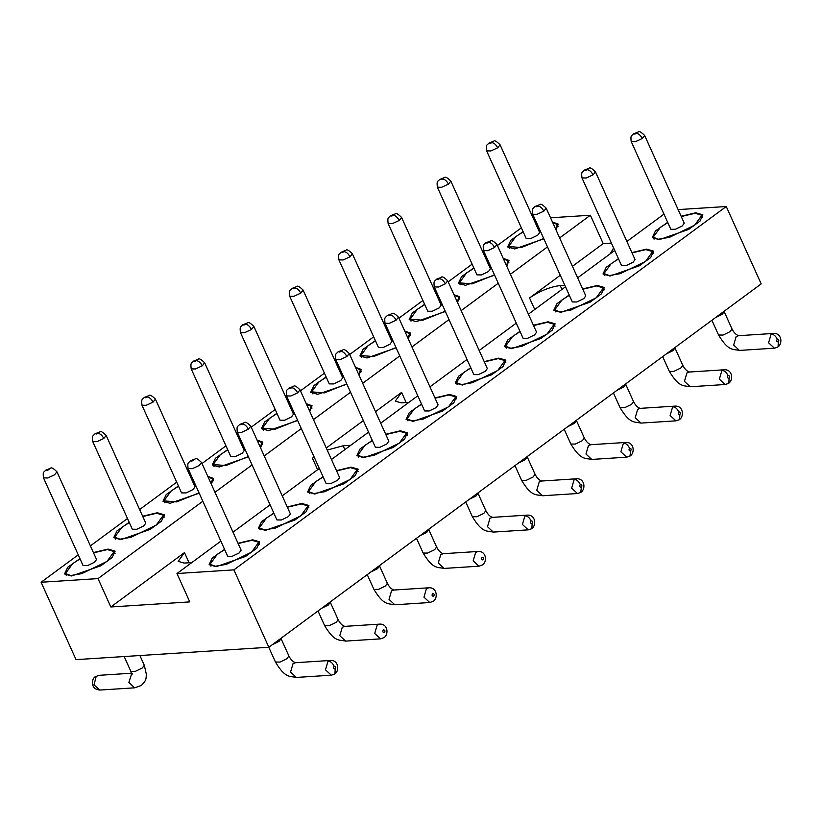 <?xml version="1.0" encoding="UTF-8"?>
<svg xmlns="http://www.w3.org/2000/svg" width="822" height="822" viewBox="0 0 822 822"><rect width="100%" height="100%" fill="white"/><g stroke="black" fill="none" stroke-linecap="round" stroke-linejoin="round"><path stroke-width="1.23" d="M678.129 209.61L726.258 206.517L761.193 283.898L268.835 647.253L76.035 659.634L41.1 582.253L78.244 554.84M564.806 285.265L560.224 285.563C550.082 286.827 539.859 290.967 529.532 297.975L560.296 275.278M572.441 266.318L603.194 243.62L590.381 215.241L559.638 237.938M547.483 246.908L510.4 274.271M498.255 283.241L461.163 310.613M449.018 319.573L411.925 346.946M399.78 355.905L362.687 383.278M350.542 392.248L313.459 419.61M301.304 428.581L264.222 455.953M252.077 464.913L214.984 492.286M202.839 501.245L98.024 578.596L110.836 606.975L184.498 552.61L178.158 561.354L184.169 563.08L191.783 562.587M314.138 456.991L312.432 458.193L314.117 456.95M326.262 447.99L363.355 420.617M375.5 411.658L401.598 392.392L395.259 401.136L401.28 402.862L408.894 402.369M110.836 606.975L189.779 601.899L176.966 573.53L220.851 541.143M232.996 532.183L270.089 504.811M282.234 495.841L319.316 468.478M331.472 459.508L368.554 432.136M380.699 423.176L417.792 395.803M429.937 386.843L467.03 359.471M479.175 350.501L516.267 323.128M528.412 314.168L565.495 286.796M577.65 277.836L614.733 250.463M626.878 241.493L663.971 214.131M350.737 445.288L343.123 445.781L327.207 450.076M90.389 545.88L127.482 518.507M139.627 509.537L176.72 482.175M188.865 473.205L189.851 472.475M201.996 463.516L225.947 445.832M238.103 436.872L239.079 436.143M251.234 427.183L275.185 409.5M287.33 400.54L288.317 399.811M300.462 390.84L324.423 373.167M336.568 364.197L337.554 363.478M349.699 354.508L373.661 336.825M385.806 327.865L386.792 327.135M398.937 318.176L422.898 300.492M435.043 291.533L436.03 290.803M448.175 281.843L472.126 264.16M484.281 255.19L485.257 254.471M497.413 245.501L521.364 227.828M603.194 243.62L611.404 243.096M533.529 218.899L534.803 218.816M550.545 217.799L590.381 215.241M613.623 247.997L610.15 253.844M726.258 206.517L233.9 569.872L268.835 647.253M98.024 578.596L41.1 582.253M233.9 569.872L176.966 573.53M552.446 222.022L558.23 224.098L555.96 229.811M543.845 238.832L514.716 248.963L507.647 246.939L510.852 240.25L523.08 231.629M536.53 225.547L537.67 225.156M503.218 258.365L508.993 260.44L506.732 266.143M494.608 275.165L465.478 285.306L458.409 283.271L461.615 276.582L473.842 267.962M487.302 261.889L488.432 261.488M453.98 294.697L459.755 296.773L457.494 302.486M445.37 311.507L416.251 321.638L409.181 319.614L412.377 312.915L424.614 304.294M438.064 298.222L439.195 297.821M404.743 331.03L410.527 333.105L408.257 338.818M396.132 347.84L367.013 357.971L359.944 355.947L363.139 349.258L375.377 340.627M388.827 334.554L389.957 334.153M355.505 367.362L361.29 369.438L359.019 375.151M346.894 384.172L317.775 394.313L310.706 392.279L313.912 385.59L326.139 376.969M339.589 370.886L340.719 370.496M306.267 403.705L312.052 405.78L309.781 411.483M297.667 420.504L268.537 430.646L261.468 428.611L264.674 421.922L276.901 413.302M290.351 407.229L291.491 406.828M257.039 440.037L262.814 442.113L260.553 447.826M248.429 456.847L219.299 466.978L212.23 464.954L215.436 458.255L227.663 449.634M241.123 443.561L242.254 443.161M207.802 476.37L213.576 478.445L211.316 484.158M199.191 493.179L170.072 503.311L163.003 501.286L166.198 494.597L178.436 485.966M191.886 479.894L193.016 479.493M142.648 516.237L157.269 512.753L164.349 514.788L161.482 521.138L150.169 529.389L120.834 539.653L113.765 537.619L116.96 530.93L129.198 522.309M93.41 552.569L108.042 549.086L115.111 551.12L112.244 557.47L100.942 565.731L71.596 575.986L64.527 573.962L67.733 567.262L79.96 558.641M681.13 216.268L695.761 212.785L702.831 214.819L699.964 221.169L688.651 229.42L659.316 239.685L652.247 237.65L655.442 230.961L667.68 222.341M631.892 252.601L646.524 249.128L653.593 251.152L650.726 257.502L639.424 265.763L610.078 276.017L603.009 273.993L606.215 267.294L618.442 258.673M582.664 288.933L597.286 285.46L604.355 287.484L601.488 293.834L590.186 302.095L560.84 312.35L553.771 310.326L556.977 303.637L569.204 295.006M533.427 325.265L548.048 321.792L555.117 323.817L552.25 330.167L540.948 338.428L511.603 348.692L504.533 346.658L507.739 339.969L519.966 331.348M484.189 361.608L498.81 358.125L505.879 360.159L503.023 366.509L491.71 374.76L462.375 385.025L455.306 382.99L458.501 376.301L470.739 367.681M434.951 397.94L449.583 394.468L456.652 396.492L453.785 402.842L442.472 411.103L413.137 421.357L406.068 419.333L409.264 412.644L421.501 404.013M385.713 434.273L400.345 430.8L407.414 432.824L404.547 439.174L393.245 447.435L363.899 457.69L356.83 455.665L360.036 448.976L372.263 440.345M336.486 470.616L351.107 467.132L358.176 469.167L355.31 475.517L344.007 483.768L314.662 494.032L307.592 491.998L310.798 485.309L323.025 476.688M287.248 506.948L301.869 503.475L308.938 505.499L306.072 511.849L294.769 520.11L265.424 530.365L258.355 528.341L261.56 521.641L273.788 513.02M238.01 543.28L252.631 539.807L259.701 541.832L256.844 548.182L245.531 556.443L216.196 566.697L209.127 564.673L212.323 557.984L224.56 549.353M681.253 216.546L695.104 213.288L701.885 215.241L694.713 225.136L669.488 237.332L658.484 239.233L653.182 237.229L660.364 227.334L667.803 222.618M632.026 252.878L645.866 249.621L652.647 251.573L645.476 261.468L620.25 273.664L609.246 275.565L603.954 273.562L611.126 263.677L618.565 258.951M582.788 289.21L596.638 285.953L603.41 287.916L596.238 297.8L571.013 310.007L560.008 311.898L554.716 309.904L561.888 300.009L569.338 295.283M533.55 325.553L547.401 322.296L554.182 324.248L547 334.143L521.775 346.339L510.77 348.23L505.479 346.237L512.651 336.342L520.1 331.626M484.312 361.886L498.163 358.628L504.944 360.581L497.762 370.475L472.537 382.672L461.532 384.573L456.241 382.569L463.423 372.674L470.862 367.958M435.074 398.218L448.925 394.961L455.707 396.913L448.535 406.808L423.309 419.015L412.305 420.905L407.003 418.901L414.185 409.017L421.624 404.29M385.847 434.55L399.687 431.303L406.469 433.256L399.297 443.14L374.072 455.347L363.067 457.238L357.776 455.244L364.947 445.349L372.387 440.633M336.609 470.893L350.46 467.636L357.231 469.588L350.059 479.483L324.834 491.679L313.829 493.57L308.538 491.577L315.71 481.682L323.159 476.966M287.371 507.225L301.222 503.968L308.003 505.92L300.821 515.815L275.596 528.012L264.592 529.913L259.3 527.909L266.472 518.024L273.921 513.298M238.133 543.558L251.984 540.301L258.766 542.263L251.583 552.148L226.358 564.354L215.354 566.245L210.062 564.241L217.244 554.357L224.683 549.63M272.37 644.643L279.079 641.355L281.679 637.78M321.608 608.311L328.307 605.023L330.906 601.447M370.845 571.978L377.545 568.68L380.144 565.115M420.083 535.636L426.782 532.348L429.382 528.772M469.311 499.303L476.02 496.015L478.62 492.44M518.548 462.971L525.258 459.683L527.858 456.107M567.786 426.639L574.486 423.34L577.085 419.765M617.024 390.296L623.723 387.008L626.323 383.432M666.262 353.963L672.961 350.675L675.561 347.1M715.489 317.631L722.199 314.333L724.798 310.767M543.712 238.555L521.292 247.556L508.592 246.518L515.764 236.623L523.203 231.907M536.663 225.824L537.793 225.434M552.682 222.546L557.285 224.529L555.734 229.287M494.474 274.887L472.054 283.888L459.354 282.85L466.526 272.955L473.975 268.239M487.425 262.167L488.556 261.766M503.444 258.879L508.047 260.862L506.496 265.629M445.247 311.219L422.816 320.22L410.116 319.183L417.299 309.298L424.738 304.572M438.188 298.499L439.318 298.109M454.217 295.221L458.82 297.194L457.258 301.962M396.009 347.552L373.589 356.563L360.879 355.525L368.061 345.63L375.5 340.904M388.95 334.831L390.09 334.441M404.979 331.554L409.582 333.537L408.02 338.294M346.771 383.895L324.351 392.895L311.651 391.858L318.823 381.963L326.262 377.247M339.722 371.174L340.853 370.773M355.741 367.886L360.344 369.869L358.782 374.627M297.533 420.227L275.113 429.228L262.413 428.19L269.585 418.295L277.024 413.579M290.485 407.507L291.615 407.106M306.503 404.219L311.106 406.202L309.555 410.969M248.306 456.559L225.875 465.571L213.175 464.522L220.347 454.638L227.797 449.911M241.247 443.839L242.377 443.448M257.265 440.561L261.879 442.534L260.317 447.302M199.068 492.892L176.638 501.903L163.938 500.865L171.12 490.97L178.559 486.254M192.009 480.171L193.139 479.781M208.038 476.894L212.641 478.877L211.079 483.634M142.771 516.514L156.622 513.257L163.403 515.209L156.231 525.104L131.006 537.3L120.002 539.191L114.7 537.198L121.882 527.303L129.321 522.587M93.544 552.846L107.384 549.589L114.166 551.541L106.994 561.436L81.768 573.633L70.764 575.534L65.472 573.53L72.644 563.645L80.083 558.919M684.264 223.214L682.281 225.927L675.294 229.307L670.803 229.256M633.043 262.269L626.056 265.64L621.566 265.598L581.976 177.912L586.209 178.014L593.042 174.85L595.436 171.839L635.026 259.536L633.043 262.269M583.805 298.602L576.818 301.982L572.328 301.931L532.738 214.244L536.972 214.347L543.804 211.192L546.188 208.161L585.788 295.869L583.805 298.602M536.561 332.222L534.567 334.934L527.58 338.315L523.1 338.263L483.5 250.576L487.734 250.679L494.567 247.525L496.961 244.514L536.55 332.201M437.797 278.72C439.647 277.805 440.253 277.785 439.616 278.658L439.534 278.709C437.674 279.624 437.068 279.644 437.715 278.781L441.363 277.281C442.082 276.151 444.199 277.333 447.723 280.836L487.323 368.544L485.34 371.267L478.342 374.647L473.862 374.596M398.485 317.169L438.085 404.876L436.102 407.609L429.115 410.979L424.625 410.938L385.035 323.252C384.172 316.429 385.436 317.888 387.306 315.525L392.125 313.624C392.844 312.483 394.971 313.675 398.485 317.169L396.091 320.2L389.258 323.354L385.025 323.241M386.864 443.942L379.877 447.322L375.387 447.271L335.797 359.584L340.031 359.687L346.863 356.532L349.258 353.522L388.847 441.209L386.864 443.942M339.62 477.561L337.626 480.274L330.639 483.655L326.149 483.603M242.593 424.049C240.733 424.964 240.127 424.984 240.774 424.121L240.856 424.06C242.706 423.145 243.312 423.125 242.675 423.998L242.593 424.049C244.833 424.358 246.764 426.063 248.388 429.197L241.555 432.362L237.322 432.249C236.469 425.436 237.733 426.895 239.592 424.522L244.422 422.631C245.141 421.491 247.258 422.672 250.782 426.176L290.372 513.884L288.399 516.617L281.401 519.987L276.922 519.936M239.161 552.949L232.164 556.33L227.684 556.278L188.094 468.591L192.317 468.694L199.15 465.54L201.544 462.519L241.144 550.216L239.161 552.949M539.674 232.492L537.68 235.215L530.693 238.596L526.203 238.544M490.436 268.835L488.443 271.548L481.456 274.928L476.976 274.877M441.198 305.168L439.215 307.89L432.218 311.261L427.738 311.219L388.138 223.522L392.371 223.635L399.204 220.471L401.598 217.46L441.198 305.157M342.435 251.666C344.295 250.761 344.901 250.741 344.254 251.604L344.171 251.666C342.322 252.57 341.716 252.601 342.353 251.727L346 250.237C346.72 249.107 348.847 250.289 352.361 253.793L391.96 341.49L389.977 344.223L382.98 347.603L378.5 347.552M342.733 377.843L340.74 380.555L333.753 383.936L329.262 383.884L289.673 296.197L293.906 296.3L300.739 293.146L303.123 290.135L342.723 377.822M243.97 324.341C245.819 323.426 246.425 323.406 245.778 324.279L245.696 324.33C243.846 325.245 243.24 325.265 243.887 324.402L247.525 322.902C248.254 321.772 250.371 322.954 253.885 326.457L293.485 414.165L291.502 416.888L284.515 420.268L280.025 420.217M194.732 360.673C196.581 359.769 197.188 359.738 196.55 360.611L196.468 360.673C194.609 361.577 194.002 361.598 194.65 360.735L198.297 359.245C199.016 358.104 201.133 359.296 204.657 362.79L244.247 450.497L242.264 453.23L235.277 456.6L230.797 456.559L191.197 368.873L195.43 368.975L202.263 365.821L204.647 362.79M195.02 486.84L193.036 489.563L186.039 492.943L181.559 492.892L141.959 405.205L146.193 405.308L153.026 402.153L155.42 399.143L195.02 486.83M145.782 523.182L143.799 525.895L136.801 529.276L132.321 529.224L92.732 441.537L96.955 441.64L103.788 438.486L106.182 435.475L145.782 523.162M83.094 565.577L43.494 477.87C42.631 471.057 43.895 472.516 45.765 470.143L50.584 468.252C51.303 467.112 53.43 468.293 56.944 471.797L96.544 559.505L94.561 562.238L87.574 565.608L83.084 565.557M636.475 133.37C634.625 134.284 634.019 134.305 634.656 133.441L634.738 133.38C636.598 132.465 637.204 132.445 636.557 133.318L636.475 133.37C638.725 133.667 640.657 135.383 642.27 138.517L644.664 135.496L684.264 223.194M587.237 169.712C585.387 170.616 584.781 170.637 585.418 169.774L585.5 169.712C587.36 168.798 587.966 168.777 587.319 169.651L587.237 169.712C589.487 170.01 591.419 171.726 593.042 174.85M537.999 206.045C536.149 206.949 535.543 206.98 536.191 206.106L536.273 206.045C538.122 205.14 538.729 205.12 538.081 205.983L537.999 206.045C540.249 206.343 542.181 208.058 543.804 211.192M488.771 242.377C486.912 243.291 486.305 243.312 486.953 242.439L487.035 242.387C488.885 241.473 489.491 241.452 488.854 242.315L488.771 242.377C491.011 242.675 492.943 244.391 494.567 247.525M390.296 315.052C388.446 315.956 387.84 315.977 388.477 315.114L388.559 315.052C390.419 314.148 391.025 314.127 390.378 314.99L390.296 315.052C392.546 315.35 394.478 317.066 396.091 320.2M341.058 351.384C339.209 352.299 338.602 352.319 339.239 351.446L339.322 351.395C341.181 350.48 341.788 350.46 341.14 351.323L341.058 351.384C343.308 351.682 345.24 353.398 346.863 356.532M291.82 387.717C289.971 388.631 289.365 388.652 290.012 387.779L290.094 387.727C291.944 386.813 292.55 386.792 291.902 387.665L291.82 387.717C294.071 388.015 296.002 389.731 297.626 392.865L300.02 389.854L339.609 477.541M193.437 460.33L193.355 460.392C191.495 461.296 190.889 461.317 191.536 460.454L191.618 460.392C193.468 459.488 194.074 459.467 193.437 460.33M491.875 142.658C490.025 143.573 489.419 143.593 490.066 142.72L490.148 142.668C491.998 141.754 492.604 141.733 491.957 142.596L491.875 142.658C494.125 142.956 496.056 144.672 497.68 147.806L500.074 144.795L539.664 232.482M440.911 179.001C442.76 178.086 443.366 178.066 442.729 178.939L442.647 178.99C440.787 179.905 440.181 179.926 440.828 179.052L439.78 179.381M393.409 215.333C391.549 216.237 390.943 216.258 391.591 215.395L391.673 215.333C393.522 214.419 394.128 214.398 393.491 215.272L393.409 215.333C395.649 215.631 397.591 217.347 399.204 220.471M294.934 287.998C293.084 288.912 292.478 288.933 293.115 288.06L293.197 288.008C295.057 287.094 295.663 287.073 295.016 287.936L294.934 287.998C297.184 288.296 299.116 290.012 300.739 293.146M145.494 397.005C147.344 396.101 147.95 396.081 147.313 396.944L147.23 397.005C145.371 397.92 144.764 397.94 145.412 397.067L144.364 397.386M96.256 433.348C98.116 432.434 98.722 432.413 98.075 433.286L97.993 433.338C96.143 434.252 95.537 434.273 96.174 433.4L95.126 433.728M46.936 469.742L47.018 469.681C48.878 468.766 49.484 468.746 48.837 469.619L48.755 469.67C46.905 470.585 46.299 470.605 46.936 469.742M335.242 668.872L335.181 668.913C333.578 668.892 333.208 668.019 334.071 666.293L334.133 666.252C335.736 666.272 336.106 667.145 335.242 668.872M384.47 632.539L384.419 632.58C382.816 632.55 382.446 631.686 383.309 629.96L383.371 629.919C384.973 629.94 385.343 630.813 384.47 632.539M433.708 596.207L433.656 596.238C432.043 596.217 431.673 595.344 432.547 593.618L432.598 593.587C434.211 593.607 434.581 594.481 433.708 596.207M482.946 559.864L482.894 559.905C481.281 559.885 480.911 559.011 481.784 557.285L481.836 557.244C483.439 557.275 483.809 558.138 482.946 559.864M532.183 523.532L532.122 523.573C530.519 523.552 530.149 522.679 531.012 520.953L531.074 520.912C532.677 520.932 533.046 521.806 532.183 523.532M581.421 487.199L581.36 487.23C579.757 487.21 579.387 486.336 580.25 484.62L580.311 484.579C581.914 484.6 582.284 485.473 581.421 487.199M630.649 450.857L630.597 450.898C628.994 450.877 628.625 450.004 629.488 448.278L629.549 448.247C631.152 448.267 631.522 449.141 630.649 450.857M679.886 414.524L679.835 414.565C678.222 414.545 677.852 413.672 678.725 411.945L678.777 411.904C680.39 411.925 680.76 412.798 679.886 414.524M729.124 378.192L729.073 378.233C727.46 378.212 727.09 377.339 727.963 375.613L728.015 375.572C729.617 375.592 729.987 376.466 729.124 378.192M778.362 341.86L778.3 341.89C776.698 341.87 776.328 340.996 777.191 339.281L777.252 339.239C778.855 339.26 779.225 340.133 778.362 341.86M560.224 285.563L561.96 289.406M529.532 297.975L534.742 309.504M184.498 552.61L189.081 562.762M317.631 469.722L312.432 458.193M401.598 392.392L406.181 402.544M343.123 445.781L344.86 449.624M132.537 673.598L131.643 674.739L130.842 671.327L135.322 671.369L142.309 667.988L144.302 665.275L139.904 655.535M275.432 662.029L279.922 662.08L286.909 658.71L288.902 655.987M338.13 619.634C341.592 626.446 345.343 626.313 344.808 626.364L379.62 624.124C387.707 623.538 388.991 634.081 384.182 637.533L380.565 638.858L345.651 641.098C338.993 639.65 334.626 642.229 324.669 625.706L329.149 625.748L336.147 622.367L338.13 619.654L330.29 602.29M394.807 604.766L389.022 599.372L391.508 590.946L393.944 590.032L428.858 587.792C436.944 587.196 438.229 597.748 433.42 601.201L429.803 602.516L394.889 604.766C388.22 603.317 383.853 605.886 373.907 589.374L378.387 589.415L385.384 586.035L387.368 583.312L379.528 565.947M436.595 546.969C440.058 553.771 443.818 553.638 443.274 553.699L478.096 551.459C486.182 550.863 487.467 561.405 482.658 564.858L479.041 566.183L444.127 568.423C437.458 566.975 433.091 569.554 423.145 553.042L427.625 553.072L434.612 549.702L436.605 546.979L428.765 529.615M472.373 516.689L476.863 516.74L483.85 513.36L485.843 510.647M581.36 487.23L580.753 492.45L577.517 493.519L542.592 495.758C535.934 494.31 531.567 496.878 521.621 480.367L526.101 480.408L533.088 477.027L535.081 474.315L527.241 456.95M591.748 459.426L585.963 454.032L588.449 445.606L590.884 444.692L625.799 442.452C633.885 441.856 635.17 452.408 630.361 455.85L626.744 457.176L591.83 459.426C585.172 457.977 580.805 460.546 570.848 444.034L575.328 444.075L582.325 440.695L584.308 437.972L576.469 420.607M620.086 407.681L624.566 407.733L631.563 404.362L633.546 401.639L625.706 384.275M669.324 371.349L673.804 371.4L680.791 368.02L682.784 365.307M718.551 335.016L723.041 335.068L730.028 331.687L732.022 328.964M642.27 138.517L635.437 141.682L631.204 141.559M439.534 278.709C441.774 279.007 443.716 280.723 445.329 283.857L447.723 280.836M445.329 283.857L438.496 287.022L434.263 286.899M297.626 392.865L290.793 396.019L286.559 395.906L326.159 483.624M248.388 429.197L250.772 426.176M131.623 673.824L128.879 682.424L134.664 687.819L141.302 685.466C147.097 679.784 145.751 678.417 146.429 674.574L144.292 665.255M296.341 677.441L290.556 672.036L293.033 663.621L295.55 662.696C296.105 662.645 292.355 662.779 288.892 655.977L281.062 638.622M345.569 641.098L339.784 635.704L342.271 627.289L344.788 626.364M444.044 568.434L438.26 563.029L440.736 554.614L443.264 553.689M493.282 532.101L487.497 526.697L489.974 518.281L492.491 517.357M542.52 495.758L536.735 490.364L539.211 481.939L541.729 481.024C542.284 480.962 538.533 481.096 535.071 474.294M640.985 423.094L635.201 417.689L637.687 409.274L640.204 408.349M690.223 386.751L684.438 381.357L686.915 372.941L689.442 372.017C689.997 371.965 686.236 372.099 682.774 365.287L674.944 347.942M739.461 350.419L733.676 345.024L736.152 336.599L738.67 335.684C739.235 335.623 735.474 335.756 732.012 328.954L724.182 311.61M497.68 147.806L490.847 150.96L486.614 150.847L526.214 238.555M490.426 268.815L450.836 181.128L448.442 184.138L441.609 187.293L437.376 187.18M352.361 253.793L349.967 256.813L343.134 259.968L338.9 259.855L378.51 347.562M253.885 326.457L251.501 329.478L244.668 332.643L240.435 332.52M56.944 471.797L54.56 474.818L47.727 477.983L43.484 477.87M634.738 133.38L633.608 133.76M585.5 169.712L584.38 170.092M536.273 206.045L535.143 206.425M487.035 242.387L485.905 242.757M473.862 374.616L434.263 286.909C433.41 280.097 434.674 281.556 436.544 279.182L436.667 279.1M388.559 315.052L387.429 315.432M339.322 351.395L338.202 351.765M290.094 387.727L288.964 388.107M240.856 424.06L239.726 424.44M98.969 675.324L94.91 676.938L98.887 675.324L131.51 673.228M99.739 690.059L94.016 684.86L96.174 676.455M330.444 660.456L327.947 661.381L325.471 669.817L331.276 675.191M379.672 624.124L377.185 625.039L374.709 633.474L380.514 638.858M428.909 587.792L426.423 588.706L423.947 597.142L429.752 602.526M478.147 551.449L475.661 552.374L473.184 560.809L478.99 566.194M527.385 515.117L524.888 516.041L522.412 524.477L528.227 529.851M576.623 478.784L574.126 479.699L571.65 488.134L577.455 493.519M625.85 442.452L623.364 443.366L620.887 451.802L626.693 457.186M675.088 406.109L672.602 407.034L670.125 415.47L675.931 420.843M724.326 369.777L721.839 370.691L719.363 379.137L725.168 384.511M773.564 333.444L771.067 334.359L768.591 342.795L774.406 348.179M442.647 178.99C444.887 179.288 446.819 181.004 448.442 184.138M338.911 259.865C338.048 253.053 339.311 254.501 341.181 252.138L341.305 252.046M344.171 251.666C346.422 251.964 348.353 253.679 349.967 256.813M280.035 420.237L240.435 332.53C239.582 325.718 240.836 327.177 242.706 324.803L242.839 324.721M245.696 324.33C247.946 324.628 249.878 326.344 251.501 329.478M191.197 368.873C190.344 362.05 191.608 363.509 193.468 361.146L193.602 361.053M196.468 360.673C198.708 360.971 200.64 362.687 202.263 365.821M147.23 397.005C149.47 397.303 151.412 399.019 153.026 402.153M97.993 433.338C100.243 433.636 102.175 435.352 103.788 438.486M295.571 662.707L330.393 660.456C338.469 659.871 339.763 670.413 334.944 673.865L335.181 668.913M328.225 661.186C330.66 661.35 332.622 663.046 334.133 666.252M478.003 493.282L485.833 510.626C489.296 517.439 493.056 517.305 492.512 517.357L527.334 515.117C535.41 514.531 536.704 525.073 531.896 528.525L532.122 523.573M525.176 515.846C527.601 516.01 529.573 517.696 531.074 520.912M574.403 479.514C576.839 479.678 578.801 481.363 580.311 484.579M629.991 456.107L630.597 450.898M623.641 443.171C626.076 443.335 628.039 445.031 629.549 448.247M633.546 401.629C636.999 408.431 640.759 408.298 640.215 408.359L675.037 406.119C683.123 405.523 684.407 416.066 679.599 419.518L679.835 414.565M672.879 406.839C675.314 407.003 677.277 408.698 678.777 411.904M689.453 372.017L724.274 369.777C732.361 369.191 733.645 379.733 728.837 383.186L729.073 378.233M722.117 370.506C724.542 370.671 726.514 372.356 728.015 375.572M738.69 335.684L773.512 333.444C781.588 332.848 782.883 343.401 778.074 346.853L778.3 341.89M771.355 334.164C773.779 334.338 775.752 336.023 777.252 339.239M653.182 237.229L654.065 239.171M701.885 215.241L702.759 217.183M603.954 273.562L604.828 275.514M652.647 251.573L653.531 253.525M554.716 309.904L555.59 311.846M603.41 287.916L604.293 289.858M505.479 346.237L506.352 348.179M554.182 324.248L555.056 326.19M456.241 382.569L457.124 384.511M504.944 360.581L505.818 362.523M407.003 418.901L407.887 420.854M455.707 396.913L456.58 398.865M357.776 455.244L358.649 457.186M406.469 433.256L407.352 435.198M308.538 491.577L309.411 493.519M357.231 469.588L358.115 471.53M259.3 527.909L260.173 529.851M308.003 505.92L308.877 507.862M210.062 564.241L210.946 566.194M258.766 542.263L259.639 544.205M557.285 224.529L558.169 226.471M508.592 246.518L509.465 248.46M508.047 260.862L508.931 262.804M459.354 282.85L460.228 284.792M458.82 297.194L459.693 299.146M410.116 319.183L411 321.125M409.582 333.537L410.455 335.479M360.879 355.525L361.762 357.467M360.344 369.869L361.228 371.811M311.651 391.858L312.524 393.8M311.106 406.202L311.99 408.144M262.413 428.19L263.287 430.132M261.879 442.534L262.752 444.486M213.175 464.522L214.049 466.475M212.641 478.877L213.515 480.819M163.938 500.865L164.821 502.807M163.403 515.209L164.277 517.151M114.7 537.198L115.583 539.14M114.166 551.541L115.049 553.483M65.472 573.53L66.346 575.472M130.842 671.327L124.163 656.542M334.575 674.122L331.338 675.191L296.413 677.431C289.755 675.982 285.388 678.561 275.442 662.049L268.763 647.263M324.669 625.706L318.011 610.962M373.907 589.374L367.249 574.629M423.145 553.042L416.487 538.287M531.515 528.782L528.279 529.851L493.364 532.091C486.696 530.642 482.329 533.221 472.383 516.709L465.725 501.954M521.621 480.367L514.962 465.622M570.848 444.034L564.19 429.29M679.219 419.775L675.982 420.843L641.068 423.083C634.399 421.635 630.032 424.214 620.086 407.702L613.428 392.947M728.456 383.442L725.22 384.511L690.305 386.751C683.637 385.302 679.27 387.881 669.324 371.369L662.666 356.614M777.694 347.11L774.458 348.179L739.543 350.419C732.875 348.97 728.508 351.539 718.562 335.027L711.903 320.282M670.814 229.276L631.214 141.569C630.351 134.757 631.615 136.216 633.485 133.842L638.304 131.941C639.023 130.811 641.15 131.993 644.664 135.496M276.922 519.956L237.322 432.249M394.036 590.032C394.581 589.97 390.82 590.104 387.368 583.301M580.753 492.45L581.123 492.193C585.942 488.741 584.648 478.199 576.571 478.784L541.749 481.024M590.987 444.692C591.521 444.63 587.771 444.764 584.308 437.962M476.976 274.897L437.376 187.19C436.523 180.378 437.787 181.837 439.647 179.463L444.476 177.562C445.195 176.432 447.312 177.614 450.826 181.117M595.426 171.829C591.912 168.335 589.785 167.143 589.066 168.284L584.247 170.185C582.377 172.548 581.113 171.089 581.976 177.912M546.188 208.172C542.674 204.668 540.557 203.486 539.828 204.616L535.009 206.517C533.149 208.88 531.885 207.432 532.738 214.244M496.961 244.504C493.436 241 491.32 239.819 490.6 240.949L485.771 242.85C483.911 245.223 482.648 243.764 483.5 250.576M349.247 353.511C345.733 350.008 343.606 348.826 342.887 349.956L338.068 351.857C336.198 354.22 334.944 352.772 335.797 359.584M300.009 389.844C296.495 386.34 294.379 385.158 293.649 386.289L288.83 388.19C286.97 390.563 285.707 389.104 286.559 395.916M201.544 462.519C198.02 459.015 195.903 457.823 195.184 458.964L190.365 460.865C188.495 463.228 187.231 461.779 188.094 468.591M134.746 687.819L99.832 690.059C96.246 689.648 94.006 688.312 93.122 686.082C91.9 681.993 92.496 678.941 94.91 676.927M500.064 144.785C496.55 141.281 494.433 140.1 493.703 141.23L488.885 143.131C487.014 145.494 485.761 144.045 486.614 150.858M401.598 217.45C398.074 213.946 395.957 212.764 395.238 213.905L390.419 215.796C388.549 218.169 387.285 216.71 388.138 223.522M303.123 290.125C299.609 286.621 297.482 285.44 296.763 286.57L291.944 288.471C290.074 290.834 288.81 289.385 289.673 296.197M155.42 399.132C151.895 395.629 149.779 394.447 149.059 395.577L144.24 397.478C142.37 399.841 141.107 398.393 141.959 405.205M106.182 435.465C102.668 431.961 100.541 430.779 99.822 431.91L95.003 433.811C93.133 436.184 91.869 434.725 92.732 441.537"/></g></svg>
